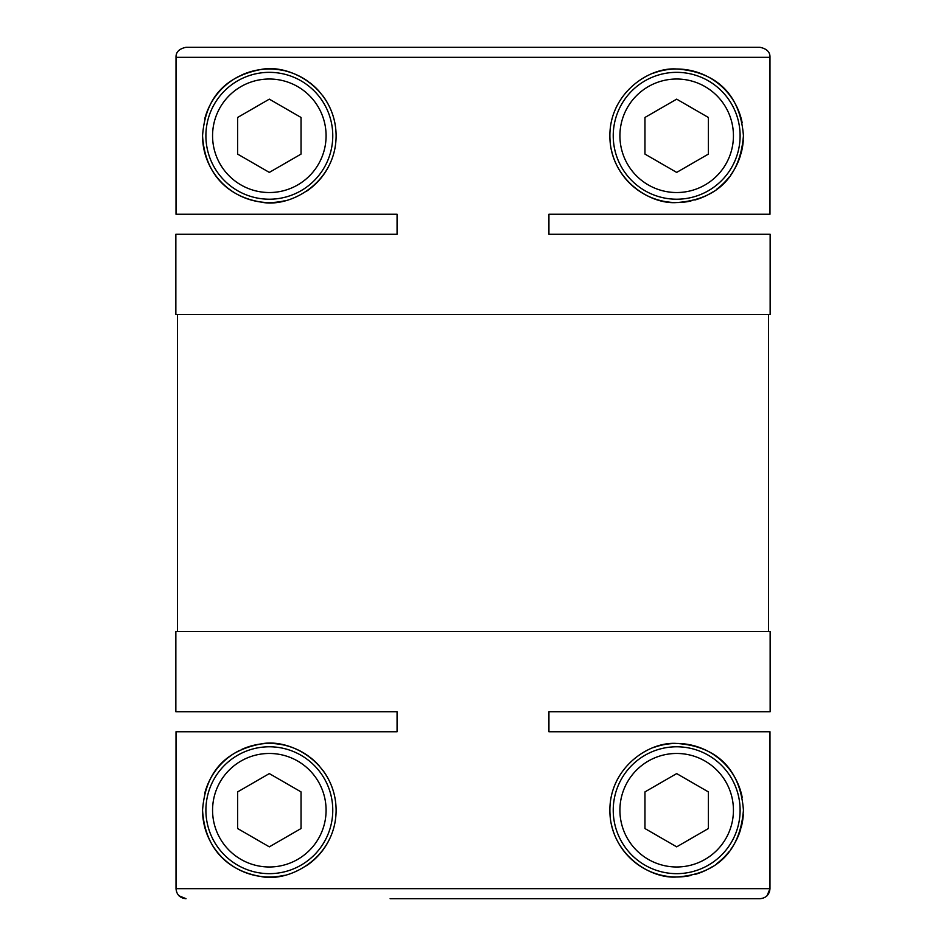 <?xml version="1.0" encoding="UTF-8"?>
<svg xmlns="http://www.w3.org/2000/svg" width="946" height="946" viewBox="0 0 946 946"><rect width="100%" height="100%" fill="white"/><g stroke="black" fill="none" stroke-linecap="round" stroke-linejoin="round"><path stroke-width="1.42" d="M389.527 711.723L175.85 711.723L397.072 711.723L397.072 731.755L176.015 731.755L176.015 888.684L769.985 888.684C769.394 894.75 766.059 898.085 759.969 898.7L555.87 898.7M555.87 731.755L548.928 731.755L555.87 731.755M175.85 711.723L175.85 631.597L770.15 631.597L770.15 711.723L548.928 711.723L548.928 731.755L769.985 731.755L769.985 888.684L767.052 895.767M606.552 234.277L770.15 234.277L548.928 234.277L548.928 214.245L769.985 214.245L769.985 57.316C770.162 52.077 766.816 48.743 759.969 47.3L606.173 47.3M770.15 234.277L770.15 314.403L175.85 314.403L175.85 234.277L397.072 234.277L397.072 214.245L176.015 214.245L176.015 57.316L769.985 57.316M339.448 234.277L175.85 234.277M768.483 314.403L768.483 631.597M177.517 314.403L177.517 631.597M336.114 810.225C335.984 857.679 289.133 883.174 260.339 876.386C231.805 871.585 205.105 852.464 202.55 810.225C205.814 766.201 231.439 749.871 260.363 744.053C289.535 737.525 335.818 762.571 336.114 810.225M328.416 841.337A66.776 66.776 0 0 1 319.795 853.954M319.63 854.143A66.776 66.776 0 0 1 308.952 863.97M308.715 864.147A66.776 66.776 0 0 1 306.457 865.732M284.214 875.322A66.776 66.776 0 0 1 260.41 876.398M260.327 876.386A66.776 66.776 0 0 1 222.097 857.431M221.494 856.816A66.776 66.776 0 0 1 208.877 838.57M208.569 837.908A66.776 66.776 0 0 1 202.55 810.225M676.674 873.655A63.441 63.441 0 0 1 613.233 810.225A63.441 63.441 0 0 1 676.674 746.784A63.441 63.441 0 0 1 740.103 810.225A63.441 63.441 0 0 1 676.674 873.655M676.674 753.465A56.76 56.76 0 0 1 733.434 810.225A56.76 56.76 0 0 1 676.674 866.985A56.76 56.76 0 0 1 619.914 810.225A56.76 56.76 0 0 1 676.674 753.465M269.326 746.784A63.441 63.441 0 0 0 205.897 810.225A63.441 63.441 0 0 0 269.326 873.655A63.441 63.441 0 0 0 332.767 810.225A63.441 63.441 0 0 0 269.326 746.784M269.326 866.985A56.76 56.76 0 0 0 326.086 810.225A56.76 56.76 0 0 0 269.326 753.465A56.76 56.76 0 0 0 212.566 810.225A56.76 56.76 0 0 0 269.326 866.985M653.532 73.138A66.776 66.776 0 0 1 676.674 68.999C709.878 71.222 739.796 88.392 743.438 135.775C739.583 183.146 710.304 200.233 676.674 202.562C649.003 204.643 609.874 178.333 609.886 136.129C609.508 93.902 648.365 66.894 676.674 68.999A66.776 66.776 0 0 1 738.223 109.89M738.554 110.682A66.776 66.776 0 0 1 742.184 122.85M743.308 140.032A66.776 66.776 0 0 1 741.049 153.5M740.73 154.612A66.776 66.776 0 0 1 730.75 174.963M729.307 176.878A66.776 66.776 0 0 1 716.701 189.224M712.634 192.05A66.776 66.776 0 0 1 694.92 200.008M690.982 201.001A66.776 66.776 0 0 1 671.459 202.349M676.674 79.015A56.76 56.76 0 0 1 733.434 135.775A56.76 56.76 0 0 1 676.674 192.535A56.76 56.76 0 0 1 619.914 135.775A56.76 56.76 0 0 1 676.674 79.015M676.674 72.345A63.441 63.441 0 0 1 740.103 135.775A63.441 63.441 0 0 1 676.674 199.216A63.441 63.441 0 0 1 613.233 135.775A63.441 63.441 0 0 1 676.674 72.345M269.326 72.345A63.441 63.441 0 0 0 205.897 135.775A63.441 63.441 0 0 0 269.326 199.216A63.441 63.441 0 0 0 332.767 135.775A63.441 63.441 0 0 0 269.326 72.345M269.326 192.535A56.76 56.76 0 0 0 326.086 135.775A56.76 56.76 0 0 0 269.326 79.015A56.76 56.76 0 0 0 212.566 135.775A56.76 56.76 0 0 0 269.326 192.535M653.532 747.577A66.776 66.776 0 0 1 676.674 743.45C709.878 745.661 739.796 762.831 743.438 810.214C739.583 857.596 710.304 874.683 676.674 877.001C649.003 879.082 609.874 852.772 609.886 810.58C609.508 768.341 648.365 741.345 676.674 743.45A66.776 66.776 0 0 1 738.223 784.34M738.554 785.133A66.776 66.776 0 0 1 742.184 797.289M743.308 814.471A66.776 66.776 0 0 1 741.049 827.939M740.73 829.063A66.776 66.776 0 0 1 730.75 849.402M729.307 851.317A66.776 66.776 0 0 1 716.701 863.674M712.634 866.489A66.776 66.776 0 0 1 694.92 874.459M690.982 875.44A66.776 66.776 0 0 1 671.459 876.8M336.114 135.775C335.984 183.228 289.133 208.723 260.339 201.947C231.805 197.135 205.105 178.025 202.55 135.775C205.814 91.762 231.439 75.42 260.363 69.602C289.535 63.075 335.818 88.132 336.114 135.775M328.416 166.898A66.776 66.776 0 0 1 319.795 179.515M319.63 179.693A66.776 66.776 0 0 1 308.952 189.531M308.715 189.697A66.776 66.776 0 0 1 306.457 191.281M284.214 200.871A66.776 66.776 0 0 1 260.41 201.959M260.327 201.947A66.776 66.776 0 0 1 222.097 182.98M221.494 182.365A66.776 66.776 0 0 1 208.877 164.131M208.569 163.469A66.776 66.776 0 0 1 202.55 135.775M204.703 118.995A66.776 66.776 0 0 1 214.896 97.095M214.931 97.048A66.776 66.776 0 0 1 222.074 88.593M222.133 88.546A66.776 66.776 0 0 1 239.385 76.094M241.407 75.124A66.776 66.776 0 0 1 260.327 69.614M261.38 69.472A66.776 66.776 0 0 1 284.178 70.678M285.349 70.95A66.776 66.776 0 0 1 308.692 81.841M309.827 82.68A66.776 66.776 0 0 1 319.476 91.679M322.858 95.865A66.776 66.776 0 0 1 328.274 104.403M330.556 109.133A66.776 66.776 0 0 1 334.175 119.846M178.948 895.767L186.031 898.7C179.953 898.097 176.618 894.75 176.015 888.684M670.466 876.706A66.776 66.776 0 0 1 616.284 838.724M614.711 835.141A66.776 66.776 0 0 1 611.353 824.12M610.111 815.629A66.776 66.776 0 0 1 609.898 809.114M614.888 784.873A66.776 66.776 0 0 1 617.324 779.599M176.015 57.316C175.838 52.077 179.184 48.743 186.031 47.3L759.969 47.3M556.473 711.723L548.928 711.723L548.928 731.755M397.072 711.723L397.072 731.755M269.326 172.409L301.053 154.092L301.053 117.47L269.326 99.153L237.612 117.47L237.612 154.092L269.326 172.409M676.674 99.153L644.947 117.47L644.947 154.092L676.674 172.409L708.388 154.092L708.388 117.47L676.674 99.153M670.466 202.267A66.776 66.776 0 0 1 616.284 164.273M614.711 160.702A66.776 66.776 0 0 1 611.353 149.669M610.111 141.191A66.776 66.776 0 0 1 609.898 134.675M614.888 110.434A66.776 66.776 0 0 1 617.324 105.148M269.326 846.847L301.053 828.53L301.053 791.908L269.326 773.592L237.612 791.908L237.612 828.53L269.326 846.847M676.674 773.592L644.947 791.908L644.947 828.53L676.674 846.847L708.388 828.53L708.388 791.908L676.674 773.592M204.703 793.434A66.776 66.776 0 0 1 214.896 771.534M214.931 771.487A66.776 66.776 0 0 1 222.074 763.044M222.133 762.984A66.776 66.776 0 0 1 239.385 750.533M241.407 749.563A66.776 66.776 0 0 1 260.327 744.053M261.38 743.923A66.776 66.776 0 0 1 284.178 745.117M285.349 745.389A66.776 66.776 0 0 1 308.692 756.28M309.827 757.119A66.776 66.776 0 0 1 319.476 766.118M322.858 770.304A66.776 66.776 0 0 1 328.274 778.842M330.556 783.572A66.776 66.776 0 0 1 334.175 794.285M759.969 898.7L390.13 898.7M548.928 711.723L770.15 711.723M186.031 47.3L339.827 47.3M548.928 234.277L548.928 214.245M397.072 234.277L397.072 214.245"/></g></svg>
